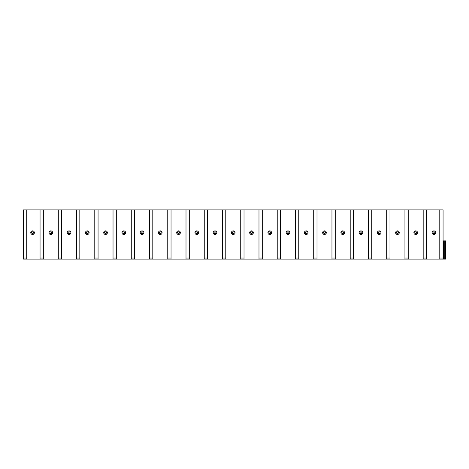 <?xml version="1.0" encoding="UTF-8"?>
<svg xmlns="http://www.w3.org/2000/svg" width="469" height="469" viewBox="0 0 469 469"><rect width="100%" height="100%" fill="white"/><g stroke="black" fill="none" stroke-linecap="round" stroke-linejoin="round"><path stroke-width="0.7" d="M443.07 240.884L443.07 259.128L445.55 259.128L445.55 240.884L443.07 240.884L443.07 259.128L23.45 259.128L23.45 209.872L26.733 209.872L26.733 259.128M408.223 259.128L408.223 209.872L443.07 209.872L443.07 259.128M439.787 209.872L439.787 259.128M26.733 209.872L43.336 209.872L43.336 259.128M40.053 209.872L40.053 259.128M43.336 209.872L61.58 209.872L61.58 259.128M58.297 209.872L58.297 259.128M61.58 209.872L79.824 209.872L79.824 259.128M76.541 209.872L76.541 259.128M79.824 209.872L98.068 209.872L98.068 259.128M94.785 209.872L94.785 259.128M98.068 209.872L116.312 209.872L116.312 259.128M113.029 209.872L113.029 259.128M116.312 209.872L134.556 209.872L134.556 259.128M131.273 209.872L131.273 259.128M134.556 209.872L152.8 209.872L152.8 259.128M149.517 209.872L149.517 259.128M152.8 209.872L171.044 209.872L171.044 259.128M167.761 209.872L167.761 259.128M171.044 209.872L189.288 209.872L189.288 259.128M186.005 209.872L186.005 259.128M189.288 209.872L207.533 209.872L207.533 259.128M204.25 209.872L204.25 259.128M207.533 209.872L225.777 209.872L225.777 259.128M222.494 209.872L222.494 259.128M225.777 209.872L244.021 209.872L244.021 259.128M240.738 209.872L240.738 259.128M244.021 209.872L262.271 209.872L262.271 259.128M258.982 209.872L258.982 259.128M262.271 209.872L280.515 209.872L280.515 259.128M277.226 209.872L277.226 259.128M280.515 209.872L298.759 209.872L298.759 259.128M295.47 209.872L295.47 259.128M298.759 209.872L317.003 209.872L317.003 259.128M313.714 209.872L313.714 259.128M317.003 209.872L335.247 209.872L335.247 259.128M331.958 209.872L331.958 259.128M335.247 209.872L353.491 209.872L353.491 259.128M350.208 209.872L350.208 259.128M353.491 209.872L371.735 209.872L371.735 259.128M368.452 209.872L368.452 259.128M371.735 209.872L389.979 209.872L389.979 259.128M386.696 209.872L386.696 259.128M408.223 209.872L404.94 209.872L404.94 259.128M423.185 209.872L423.185 259.128M426.468 209.872L426.468 259.128M389.979 209.872L404.94 209.872M433.948 230.854A1.823 1.823 0 0 0 432.125 232.677A1.823 1.823 0 0 0 433.948 234.5A1.823 1.823 0 0 0 435.771 232.677A1.823 1.823 0 0 0 433.948 230.854M433.948 231.762A0.915 0.915 0 0 1 434.857 232.677A0.915 0.915 0 0 1 433.948 233.585A0.915 0.915 0 0 1 433.034 232.677A0.915 0.915 0 0 1 433.948 231.762M50.816 230.854A1.823 1.823 0 0 0 48.993 232.677A1.823 1.823 0 0 0 50.816 234.5A1.823 1.823 0 0 0 52.639 232.677A1.823 1.823 0 0 0 50.816 230.854M50.816 231.762A0.915 0.915 0 0 1 51.731 232.677A0.915 0.915 0 0 1 50.816 233.585A0.915 0.915 0 0 1 49.902 232.677A0.915 0.915 0 0 1 50.816 231.762M32.572 230.854A1.823 1.823 0 0 0 30.749 232.677A1.823 1.823 0 0 0 32.572 234.5A1.823 1.823 0 0 0 34.395 232.677A1.823 1.823 0 0 0 32.572 230.854M32.572 231.762A0.915 0.915 0 0 1 33.487 232.677A0.915 0.915 0 0 1 32.572 233.585A0.915 0.915 0 0 1 31.658 232.677A0.915 0.915 0 0 1 32.572 231.762M69.06 230.854A1.823 1.823 0 0 0 67.237 232.677A1.823 1.823 0 0 0 69.06 234.5A1.823 1.823 0 0 0 70.883 232.677A1.823 1.823 0 0 0 69.06 230.854M69.06 231.762A0.915 0.915 0 0 1 69.975 232.677A0.915 0.915 0 0 1 69.06 233.585A0.915 0.915 0 0 1 68.146 232.677A0.915 0.915 0 0 1 69.06 231.762M87.304 230.854A1.823 1.823 0 0 0 85.481 232.677A1.823 1.823 0 0 0 87.304 234.5A1.823 1.823 0 0 0 89.128 232.677A1.823 1.823 0 0 0 87.304 230.854M87.304 231.762A0.915 0.915 0 0 1 88.219 232.677A0.915 0.915 0 0 1 87.304 233.585A0.915 0.915 0 0 1 86.396 232.677A0.915 0.915 0 0 1 87.304 231.762M105.548 230.854A1.823 1.823 0 0 0 103.725 232.677A1.823 1.823 0 0 0 105.548 234.5A1.823 1.823 0 0 0 107.372 232.677A1.823 1.823 0 0 0 105.548 230.854M105.548 231.762A0.915 0.915 0 0 1 106.463 232.677A0.915 0.915 0 0 1 105.548 233.585A0.915 0.915 0 0 1 104.64 232.677A0.915 0.915 0 0 1 105.548 231.762M123.793 230.854A1.823 1.823 0 0 0 121.969 232.677A1.823 1.823 0 0 0 123.793 234.5A1.823 1.823 0 0 0 125.616 232.677A1.823 1.823 0 0 0 123.793 230.854M123.793 231.762A0.915 0.915 0 0 1 124.707 232.677A0.915 0.915 0 0 1 123.793 233.585A0.915 0.915 0 0 1 122.884 232.677A0.915 0.915 0 0 1 123.793 231.762M142.037 230.854A1.823 1.823 0 0 0 140.213 232.677A1.823 1.823 0 0 0 142.037 234.5A1.823 1.823 0 0 0 143.86 232.677A1.823 1.823 0 0 0 142.037 230.854M142.037 231.762A0.915 0.915 0 0 1 142.951 232.677A0.915 0.915 0 0 1 142.037 233.585A0.915 0.915 0 0 1 141.128 232.677A0.915 0.915 0 0 1 142.037 231.762M160.281 230.854A1.823 1.823 0 0 0 158.458 232.677A1.823 1.823 0 0 0 160.281 234.5A1.823 1.823 0 0 0 162.104 232.677A1.823 1.823 0 0 0 160.281 230.854M160.281 231.762A0.915 0.915 0 0 1 161.195 232.677A0.915 0.915 0 0 1 160.281 233.585A0.915 0.915 0 0 1 159.372 232.677A0.915 0.915 0 0 1 160.281 231.762M178.525 230.854A1.823 1.823 0 0 0 176.702 232.677A1.823 1.823 0 0 0 178.525 234.5A1.823 1.823 0 0 0 180.348 232.677A1.823 1.823 0 0 0 178.525 230.854M178.525 231.762A0.915 0.915 0 0 1 179.439 232.677A0.915 0.915 0 0 1 178.525 233.585A0.915 0.915 0 0 1 177.616 232.677A0.915 0.915 0 0 1 178.525 231.762M196.769 230.854A1.823 1.823 0 0 0 194.946 232.677A1.823 1.823 0 0 0 196.769 234.5A1.823 1.823 0 0 0 198.598 232.677A1.823 1.823 0 0 0 196.769 230.854M196.769 231.762A0.915 0.915 0 0 1 197.684 232.677A0.915 0.915 0 0 1 196.769 233.585A0.915 0.915 0 0 1 195.86 232.677A0.915 0.915 0 0 1 196.769 231.762M215.013 230.854A1.823 1.823 0 0 0 213.19 232.677A1.823 1.823 0 0 0 215.013 234.5A1.823 1.823 0 0 0 216.842 232.677A1.823 1.823 0 0 0 215.013 230.854M215.013 231.762A0.915 0.915 0 0 1 215.928 232.677A0.915 0.915 0 0 1 215.013 233.585A0.915 0.915 0 0 1 214.104 232.677A0.915 0.915 0 0 1 215.013 231.762M233.257 230.854A1.823 1.823 0 0 0 231.434 232.677A1.823 1.823 0 0 0 233.257 234.5A1.823 1.823 0 0 0 235.086 232.677A1.823 1.823 0 0 0 233.257 230.854M233.257 231.762A0.915 0.915 0 0 1 234.172 232.677A0.915 0.915 0 0 1 233.257 233.585A0.915 0.915 0 0 1 232.348 232.677A0.915 0.915 0 0 1 233.257 231.762M251.501 230.854A1.823 1.823 0 0 0 249.678 232.677A1.823 1.823 0 0 0 251.501 234.5A1.823 1.823 0 0 0 253.33 232.677A1.823 1.823 0 0 0 251.501 230.854M251.501 231.762A0.915 0.915 0 0 1 252.416 232.677A0.915 0.915 0 0 1 251.501 233.585A0.915 0.915 0 0 1 250.593 232.677A0.915 0.915 0 0 1 251.501 231.762M269.745 230.854A1.823 1.823 0 0 0 267.922 232.677A1.823 1.823 0 0 0 269.745 234.5A1.823 1.823 0 0 0 271.574 232.677A1.823 1.823 0 0 0 269.745 230.854M269.745 231.762A0.915 0.915 0 0 1 270.66 232.677A0.915 0.915 0 0 1 269.745 233.585A0.915 0.915 0 0 1 268.837 232.677A0.915 0.915 0 0 1 269.745 231.762M287.989 230.854A1.823 1.823 0 0 0 286.166 232.677A1.823 1.823 0 0 0 287.989 234.5A1.823 1.823 0 0 0 289.819 232.677A1.823 1.823 0 0 0 287.989 230.854M287.989 231.762A0.915 0.915 0 0 1 288.904 232.677A0.915 0.915 0 0 1 287.989 233.585A0.915 0.915 0 0 1 287.081 232.677A0.915 0.915 0 0 1 287.989 231.762M306.239 230.854A1.823 1.823 0 0 0 304.41 232.677A1.823 1.823 0 0 0 306.239 234.5A1.823 1.823 0 0 0 308.063 232.677A1.823 1.823 0 0 0 306.239 230.854M306.239 231.762A0.915 0.915 0 0 1 307.148 232.677A0.915 0.915 0 0 1 306.239 233.585A0.915 0.915 0 0 1 305.325 232.677A0.915 0.915 0 0 1 306.239 231.762M324.484 230.854A1.823 1.823 0 0 0 322.654 232.677A1.823 1.823 0 0 0 324.484 234.5A1.823 1.823 0 0 0 326.307 232.677A1.823 1.823 0 0 0 324.484 230.854M324.484 231.762A0.915 0.915 0 0 1 325.392 232.677A0.915 0.915 0 0 1 324.484 233.585A0.915 0.915 0 0 1 323.569 232.677A0.915 0.915 0 0 1 324.484 231.762M342.728 230.854A1.823 1.823 0 0 0 340.899 232.677A1.823 1.823 0 0 0 342.728 234.5A1.823 1.823 0 0 0 344.551 232.677A1.823 1.823 0 0 0 342.728 230.854M342.728 231.762A0.915 0.915 0 0 1 343.636 232.677A0.915 0.915 0 0 1 342.728 233.585A0.915 0.915 0 0 1 341.813 232.677A0.915 0.915 0 0 1 342.728 231.762M360.972 230.854A1.823 1.823 0 0 0 359.143 232.677A1.823 1.823 0 0 0 360.972 234.5A1.823 1.823 0 0 0 362.795 232.677A1.823 1.823 0 0 0 360.972 230.854M360.972 231.762A0.915 0.915 0 0 1 361.88 232.677A0.915 0.915 0 0 1 360.972 233.585A0.915 0.915 0 0 1 360.057 232.677A0.915 0.915 0 0 1 360.972 231.762M379.216 230.854A1.823 1.823 0 0 0 377.387 232.677A1.823 1.823 0 0 0 379.216 234.5A1.823 1.823 0 0 0 381.039 232.677A1.823 1.823 0 0 0 379.216 230.854M379.216 231.762A0.915 0.915 0 0 1 380.125 232.677A0.915 0.915 0 0 1 379.216 233.585A0.915 0.915 0 0 1 378.301 232.677A0.915 0.915 0 0 1 379.216 231.762M397.46 230.854A1.823 1.823 0 0 0 395.631 232.677A1.823 1.823 0 0 0 397.46 234.5A1.823 1.823 0 0 0 399.283 232.677A1.823 1.823 0 0 0 397.46 230.854M397.46 231.762A0.915 0.915 0 0 1 398.369 232.677A0.915 0.915 0 0 1 397.46 233.585A0.915 0.915 0 0 1 396.545 232.677A0.915 0.915 0 0 1 397.46 231.762M415.704 230.854A1.823 1.823 0 0 0 413.881 232.677A1.823 1.823 0 0 0 415.704 234.5A1.823 1.823 0 0 0 417.527 232.677A1.823 1.823 0 0 0 415.704 230.854M415.704 231.762A0.915 0.915 0 0 1 416.613 232.677A0.915 0.915 0 0 1 415.704 233.585A0.915 0.915 0 0 1 414.789 232.677A0.915 0.915 0 0 1 415.704 231.762M445.55 259.128L445.55 240.884M26.733 258.038L23.45 258.038M443.07 258.038L439.787 258.038M43.336 258.038L40.053 258.038M61.58 258.038L58.297 258.038M79.824 258.038L76.541 258.038M98.068 258.038L94.785 258.038M116.312 258.038L113.029 258.038M134.556 258.038L131.273 258.038M152.8 258.038L149.517 258.038M171.044 258.038L167.761 258.038M189.288 258.038L186.005 258.038M207.533 258.038L204.25 258.038M225.777 258.038L222.494 258.038M244.021 258.038L240.738 258.038M262.271 258.038L258.982 258.038M280.515 258.038L277.226 258.038M298.759 258.038L295.47 258.038M317.003 258.038L313.714 258.038M335.247 258.038L331.958 258.038M353.491 258.038L350.208 258.038M371.735 258.038L368.452 258.038M389.979 258.038L386.696 258.038M408.223 258.038L404.94 258.038M426.468 258.038L423.185 258.038M443.34 259.128L443.34 240.884M444.729 259.128L444.729 240.884"/></g></svg>
